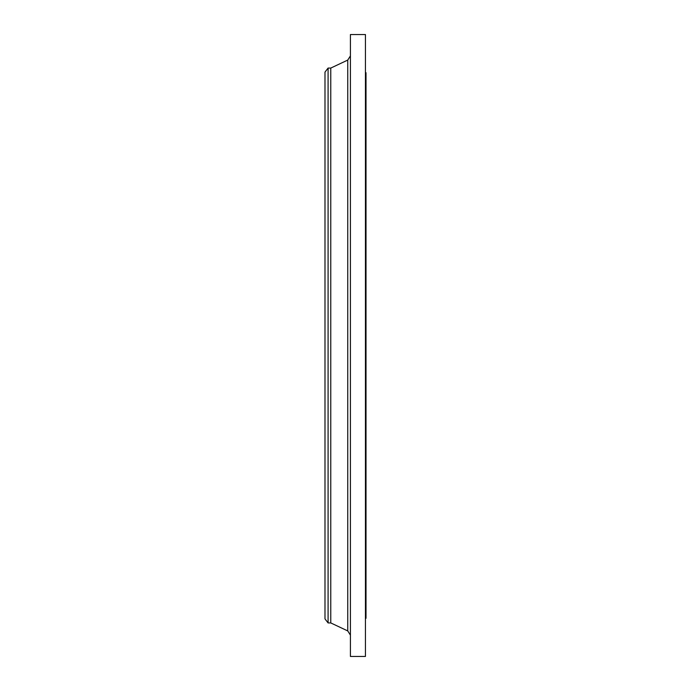 <?xml version="1.0" encoding="UTF-8"?>
<svg xmlns="http://www.w3.org/2000/svg" width="691" height="691" viewBox="0 0 691 691"><rect width="100%" height="100%" fill="white"/><g stroke="black" fill="none" stroke-linecap="round" stroke-linejoin="round"><path stroke-width="1.04" d="M328.087 622.928L328.087 68.072L324.986 72.114L324.986 618.886L328.087 622.928L330.764 622.928L347.754 630.926L347.754 60.074L350.415 55.893M328.087 68.072L330.764 68.072L330.764 622.928M350.415 345.5L350.415 656.45L365.444 656.45L365.444 34.55L350.415 34.55L350.415 345.5M365.444 72.693L366.014 72.693L366.014 618.307L365.444 618.307M330.764 68.072L347.754 60.074M347.754 630.926L350.415 635.107"/></g></svg>

